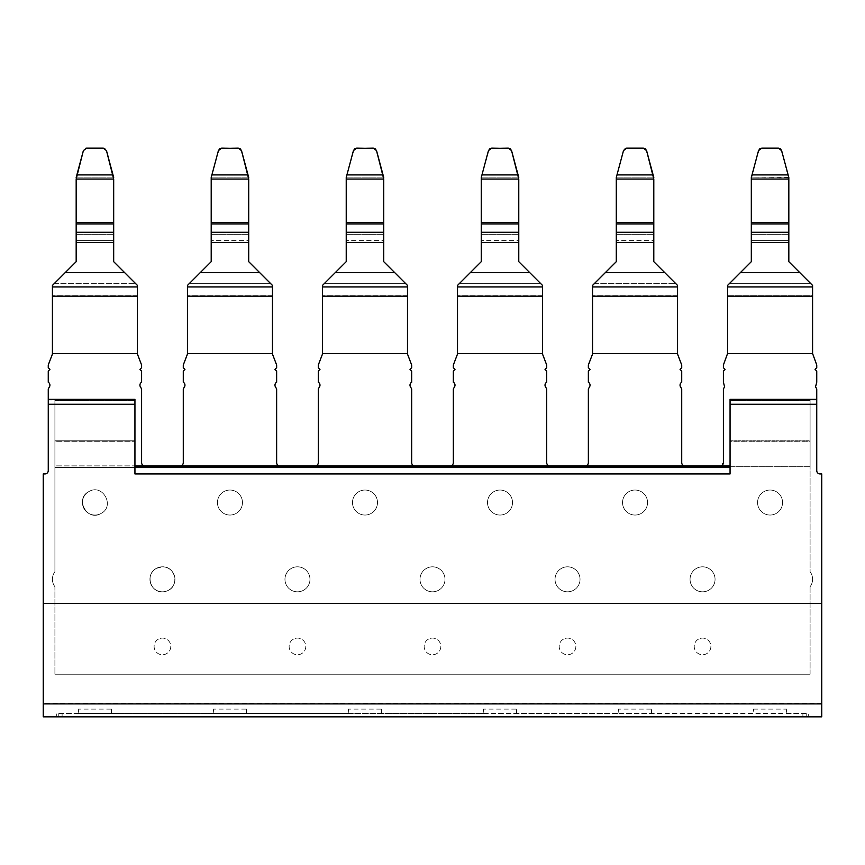<?xml version="1.0" encoding="UTF-8"?>
<svg xmlns="http://www.w3.org/2000/svg" width="865" height="865" viewBox="0 0 865 865"><rect width="100%" height="100%" fill="white"/><g stroke="black" fill="none" stroke-linecap="round" stroke-linejoin="round"><path stroke-width="0.65" stroke-dasharray="4.33 3.24" d="M100.924 513.518A12.499 12.499 0 0 1 83.959 508.534A12.499 12.499 0 0 1 88.933 491.569C102.719 483.167 115.445 506.457 100.924 513.518A12.499 12.499 0 0 1 83.959 508.534A12.499 12.499 0 0 1 88.933 491.569C102.719 483.167 115.445 506.457 100.924 513.518C115.434 506.468 102.73 483.167 88.933 491.569C74.412 498.618 87.127 521.93 100.924 513.518C115.434 506.468 102.73 483.167 88.933 491.569C74.412 498.618 87.127 521.93 100.924 513.518M810.083 674.246L54.917 674.246L54.917 586.73L54.917 674.246L810.083 674.246L54.917 674.246L810.083 674.246L810.083 586.73A12.499 12.499 0 0 0 810.083 571.722A12.499 12.499 0 0 1 810.083 586.73L810.083 674.246M730.06 467.532L54.917 467.532L54.917 571.722A12.499 12.499 0 0 0 54.917 586.73L54.917 674.246L54.917 586.73A12.499 12.499 0 0 1 54.917 571.722A12.499 12.499 0 0 0 54.917 586.73A12.499 12.499 0 0 1 54.917 571.722L54.917 441.788L134.94 441.788L134.94 440.955L54.917 440.955L134.94 440.955L134.94 440.123L134.94 473.944L730.06 473.944L730.06 440.123L730.06 441.788L810.083 441.788L810.083 571.722A12.499 12.499 0 0 1 810.083 586.73A12.499 12.499 0 0 0 810.083 571.722L810.083 441.788L730.06 441.788L730.06 473.944L134.94 473.944L134.94 441.788L54.917 441.788L54.917 571.722L54.917 467.532L134.94 467.532M776.067 491.569A12.499 12.499 0 0 0 759.102 496.553A12.499 12.499 0 0 0 764.076 513.518A12.499 12.499 0 0 0 781.041 508.534A12.499 12.499 0 0 0 776.067 491.569A12.499 12.499 0 0 0 759.102 496.553A12.499 12.499 0 0 0 764.076 513.518A12.499 12.499 0 0 0 781.041 508.534A12.499 12.499 0 0 0 776.067 491.569A12.499 12.499 0 0 1 781.041 508.534A12.499 12.499 0 0 1 764.076 513.518A12.499 12.499 0 0 1 759.102 496.553A12.499 12.499 0 0 1 776.067 491.569A12.499 12.499 0 0 1 781.041 508.534A12.499 12.499 0 0 1 764.076 513.518A12.499 12.499 0 0 1 759.102 496.553A12.499 12.499 0 0 1 776.067 491.569M162.447 566.824A12.499 12.499 0 0 0 149.937 579.323A12.499 12.499 0 0 0 162.447 591.822A12.499 12.499 0 0 0 174.946 579.323A12.499 12.499 0 0 0 162.447 566.824A12.499 12.499 0 0 0 149.937 579.323A12.499 12.499 0 0 0 162.447 591.822A12.499 12.499 0 0 0 174.946 579.323A12.499 12.499 0 0 0 162.447 566.824L156.446 568.348C145.147 573.7 149.969 592.547 162.447 591.822A12.499 12.499 0 0 0 168.437 590.298C179.715 584.956 174.946 566.11 162.447 566.824A12.499 12.499 0 0 0 156.446 568.348C145.147 573.7 149.969 592.547 162.447 591.822A12.499 12.499 0 0 0 174.557 576.231A12.499 12.499 0 0 0 162.447 566.824M567.527 591.822A12.499 12.499 0 0 0 580.037 579.323A12.499 12.499 0 0 0 567.527 566.824A12.499 12.499 0 0 0 555.027 579.323A12.499 12.499 0 0 0 567.527 591.822A12.499 12.499 0 0 0 580.037 579.323A12.499 12.499 0 0 0 567.527 566.824A12.499 12.499 0 0 0 555.027 579.323A12.499 12.499 0 0 0 567.527 591.822A12.499 12.499 0 0 1 561.536 568.348A12.499 12.499 0 0 1 579.647 576.231A12.499 12.499 0 0 1 567.527 591.822A12.499 12.499 0 0 1 561.536 568.348A12.499 12.499 0 0 1 579.647 576.231A12.499 12.499 0 0 1 567.527 591.822M494.023 513.518A12.499 12.499 0 0 0 512.123 499.451A12.499 12.499 0 0 0 487.903 499.451A12.499 12.499 0 0 0 506.003 513.518A12.499 12.499 0 0 0 500.013 490.044A12.499 12.499 0 0 0 494.023 513.518M297.474 591.822A12.499 12.499 0 0 0 309.973 579.323A12.499 12.499 0 0 0 297.474 566.824A12.499 12.499 0 0 0 284.963 579.323A12.499 12.499 0 0 0 297.474 591.822A12.499 12.499 0 0 0 309.973 579.323A12.499 12.499 0 0 0 297.474 566.824A12.499 12.499 0 0 0 284.963 579.323A12.499 12.499 0 0 0 297.474 591.822A12.499 12.499 0 0 1 291.473 568.348A12.499 12.499 0 0 1 309.584 576.231A12.499 12.499 0 0 1 297.474 591.822A12.499 12.499 0 0 1 291.473 568.348A12.499 12.499 0 0 1 309.584 576.231A12.499 12.499 0 0 1 297.474 591.822M229.96 515.043A12.499 12.499 0 0 0 242.07 499.451A12.499 12.499 0 0 0 217.839 499.451A12.499 12.499 0 0 0 235.95 513.518A12.499 12.499 0 0 0 229.96 490.044A12.499 12.499 0 0 0 223.959 513.518A12.499 12.499 0 0 0 229.96 515.043M370.977 513.518A12.499 12.499 0 0 0 364.987 490.044A12.499 12.499 0 0 0 358.997 513.518A12.499 12.499 0 0 0 377.097 499.451A12.499 12.499 0 0 0 352.877 499.451A12.499 12.499 0 0 0 370.977 513.518A12.499 12.499 0 0 1 354.012 508.534A12.499 12.499 0 0 1 358.997 491.569A12.499 12.499 0 0 1 375.961 496.553A12.499 12.499 0 0 1 370.977 513.518A12.499 12.499 0 0 1 354.012 508.534A12.499 12.499 0 0 1 358.997 491.569A12.499 12.499 0 0 1 375.961 496.553A12.499 12.499 0 0 1 370.977 513.518M432.5 591.822A12.499 12.499 0 0 0 444.999 579.323A12.499 12.499 0 0 0 432.5 566.824A12.499 12.499 0 0 0 420.001 579.323A12.499 12.499 0 0 0 432.5 591.822A12.499 12.499 0 0 0 444.999 579.323A12.499 12.499 0 0 0 432.5 566.824A12.499 12.499 0 0 0 420.001 579.323A12.499 12.499 0 0 0 432.5 591.822A12.499 12.499 0 0 1 426.51 568.348A12.499 12.499 0 0 1 444.61 576.231A12.499 12.499 0 0 1 432.5 591.822A12.499 12.499 0 0 1 426.51 568.348A12.499 12.499 0 0 1 444.61 576.231A12.499 12.499 0 0 1 432.5 591.822M635.04 515.043A12.499 12.499 0 0 0 647.161 499.451A12.499 12.499 0 0 0 622.93 499.451A12.499 12.499 0 0 0 641.041 513.518A12.499 12.499 0 0 0 635.04 490.044A12.499 12.499 0 0 0 629.05 513.518A12.499 12.499 0 0 0 635.04 515.043M702.553 566.824A12.499 12.499 0 0 0 690.054 579.323A12.499 12.499 0 0 0 702.553 591.822A12.499 12.499 0 0 0 715.063 579.323A12.499 12.499 0 0 0 702.553 566.824A12.499 12.499 0 0 0 690.054 579.323A12.499 12.499 0 0 0 702.553 591.822A12.499 12.499 0 0 0 715.063 579.323A12.499 12.499 0 0 0 702.553 566.824A12.499 12.499 0 0 1 714.674 582.415A12.499 12.499 0 0 1 690.443 582.415A12.499 12.499 0 0 1 708.554 568.348A12.499 12.499 0 0 1 702.553 591.822A12.499 12.499 0 0 1 696.563 568.348A12.499 12.499 0 0 1 702.553 566.824M698.563 639.105A8.336 8.336 0 0 0 695.244 650.426A8.336 8.336 0 0 0 706.554 653.735A8.336 8.336 0 0 0 709.873 642.425A8.336 8.336 0 0 0 698.563 639.105A8.336 8.336 0 0 0 695.244 650.426A8.336 8.336 0 0 0 706.554 653.735A8.336 8.336 0 0 0 709.873 642.425A8.336 8.336 0 0 0 698.563 639.105M563.537 639.105A8.336 8.336 0 0 0 560.217 650.426A8.336 8.336 0 0 0 571.527 653.735A8.336 8.336 0 0 0 574.847 642.425A8.336 8.336 0 0 0 563.537 639.105A8.336 8.336 0 0 0 560.217 650.426A8.336 8.336 0 0 0 571.527 653.735A8.336 8.336 0 0 0 574.847 642.425A8.336 8.336 0 0 0 563.537 639.105M428.499 639.105A8.336 8.336 0 0 0 425.18 650.426A8.336 8.336 0 0 0 436.501 653.735A8.336 8.336 0 0 0 439.82 642.425A8.336 8.336 0 0 0 428.499 639.105A8.336 8.336 0 0 0 425.18 650.426A8.336 8.336 0 0 0 436.501 653.735A8.336 8.336 0 0 0 439.82 642.425A8.336 8.336 0 0 0 428.499 639.105M293.473 639.105A8.336 8.336 0 0 0 290.153 650.426A8.336 8.336 0 0 0 301.463 653.735A8.336 8.336 0 0 0 304.783 642.425A8.336 8.336 0 0 0 293.473 639.105A8.336 8.336 0 0 0 290.153 650.426A8.336 8.336 0 0 0 301.463 653.735A8.336 8.336 0 0 0 304.783 642.425A8.336 8.336 0 0 0 293.473 639.105M158.446 639.105A8.336 8.336 0 0 0 155.127 650.426A8.336 8.336 0 0 0 166.437 653.735A8.336 8.336 0 0 0 169.756 642.425A8.336 8.336 0 0 0 158.446 639.105A8.336 8.336 0 0 0 155.127 650.426A8.336 8.336 0 0 0 166.437 653.735A8.336 8.336 0 0 0 169.756 642.425A8.336 8.336 0 0 0 158.446 639.105M54.917 441.788L54.917 440.123L54.917 441.788M54.917 400.592L54.917 440.123L134.94 440.123L134.94 400.592L134.94 440.123L54.917 440.123L54.917 400.592L134.94 400.592L54.917 400.592M134.94 404.279L134.94 473.944L730.06 473.944L730.06 399.284L816.744 399.284L816.744 470.614A3.33 3.33 0 0 0 820.085 473.944L821.75 473.944L821.75 603.489L43.25 603.489L43.25 473.944L44.915 473.944A3.33 3.33 0 0 0 48.256 470.614L48.256 399.284L134.94 399.284L134.94 404.279L48.256 404.279M730.06 400.592L730.06 440.123L730.06 400.592L810.083 400.592L810.083 440.955L730.06 440.955L810.083 440.955L810.083 441.788L810.083 440.123L730.06 440.123L810.083 440.123L810.083 400.592L730.06 400.592M730.06 404.279L816.744 404.279M43.25 603.489L821.75 603.489L43.25 603.489L43.25 703.905L821.75 703.905L43.25 703.905L43.25 716.847L56.722 716.847L56.722 713.517L808.278 713.517L808.278 716.847L821.75 716.847L821.75 603.489M821.75 703.169L43.25 703.169M78.261 709.116L78.888 713.517L78.261 713.517L78.261 709.116L111.596 709.116L111.596 713.517L213.287 713.517L213.287 709.116L246.622 709.116L246.622 713.517L348.314 713.517L348.314 709.116L381.66 709.116L381.66 713.517L483.34 713.517L483.34 709.116L516.686 709.116L516.686 713.517L618.378 713.517L618.378 709.116L651.713 709.116L651.713 713.517L753.404 713.517L753.404 709.116L754.031 713.517L753.404 713.517M78.261 713.517L56.722 713.517M753.404 709.116L786.739 709.116L786.739 713.517L808.278 713.517M56.722 716.847L806.223 716.847L806.223 713.517M808.278 716.847L806.223 716.847M111.596 709.116L110.969 713.517L111.596 713.517M78.888 713.517L110.969 713.517M213.287 709.116L213.915 713.517L213.287 713.517M213.915 713.517L246.622 713.517M348.314 709.116L348.941 713.517L348.314 713.517M348.941 713.517L381.66 713.517M483.34 709.116L483.968 713.517L483.34 713.517M483.968 713.517L516.686 713.517M618.378 709.116L618.994 713.517L618.378 713.517M618.994 713.517L651.713 713.517M786.739 709.116L786.112 713.517L754.031 713.517M786.112 713.517L786.739 713.517M651.713 709.116L651.086 713.517M516.686 709.116L516.059 713.517M381.66 709.116L381.032 713.517M246.622 709.116L246.006 713.517M48.256 399.284L48.256 400.019L54.917 400.019L54.917 465.867L720.058 465.965L723.399 462.634L723.399 388.926L724.621 386.817L723.399 382.265L723.399 371.042L725.065 369.377L723.399 367.712L723.399 364.998L727.562 353.536L812.581 353.536L816.744 364.998L816.744 367.712L815.079 369.377L816.744 371.042L816.744 382.265L815.533 386.817L816.744 388.926L816.744 400.019L810.083 400.019L810.083 571.722L810.083 466.7L730.06 466.7M506.003 513.518A12.499 12.499 0 0 1 489.039 508.534A12.499 12.499 0 0 1 494.023 491.569A12.499 12.499 0 0 1 510.988 496.553A12.499 12.499 0 0 1 506.003 513.518A12.499 12.499 0 0 1 489.039 508.534A12.499 12.499 0 0 1 494.023 491.569A12.499 12.499 0 0 1 510.988 496.553A12.499 12.499 0 0 1 506.003 513.518M235.95 513.518A12.499 12.499 0 0 1 218.986 508.534A12.499 12.499 0 0 1 223.959 491.569A12.499 12.499 0 0 1 240.924 496.553A12.499 12.499 0 0 1 235.95 513.518A12.499 12.499 0 0 1 218.986 508.534A12.499 12.499 0 0 1 223.959 491.569A12.499 12.499 0 0 1 240.924 496.553A12.499 12.499 0 0 1 235.95 513.518M629.05 491.569A12.499 12.499 0 0 1 646.014 496.553A12.499 12.499 0 0 1 641.041 513.518A12.499 12.499 0 0 1 624.076 508.534A12.499 12.499 0 0 1 629.05 491.569A12.499 12.499 0 0 1 646.014 496.553A12.499 12.499 0 0 1 641.041 513.518A12.499 12.499 0 0 1 624.076 508.534A12.499 12.499 0 0 1 629.05 491.569M816.744 399.284L816.744 400.019L810.083 400.019L810.083 466.7L134.94 466.7M54.917 467.532L54.917 465.867L54.917 467.532M144.141 465.867A3.33 3.33 0 0 1 141.601 462.634L141.601 388.926L140.379 386.817A3.33 3.33 0 0 1 141.601 382.265L141.601 371.042L139.935 369.377L141.601 367.712L141.601 364.998L137.654 354.661A3.33 3.33 0 0 1 137.438 353.536L52.419 353.536A3.33 3.33 0 0 1 52.203 354.661L48.256 364.998L48.256 367.712L49.921 369.377L48.256 371.042L48.256 382.265A3.33 3.33 0 0 1 49.467 386.817L48.256 388.926L48.256 400.019L54.917 400.019L54.917 465.867L134.94 465.867M720.859 465.867L730.06 465.867M279.179 465.867A3.33 3.33 0 0 1 276.638 462.634L276.638 388.926L275.416 386.817A3.33 3.33 0 0 1 276.638 382.265L276.638 371.042L274.962 369.377L276.638 367.712L276.638 364.998L272.68 354.661A3.33 3.33 0 0 1 272.464 353.536L187.446 353.536A3.33 3.33 0 0 1 187.229 354.661L183.283 364.998L183.283 367.712L184.948 369.377L183.283 371.042L183.283 382.265A3.33 3.33 0 0 1 184.504 386.817L183.283 388.926L183.283 462.634A3.33 3.33 0 0 1 180.742 465.867M414.205 465.867A3.33 3.33 0 0 1 411.664 462.634L411.664 388.926L410.443 386.817A3.33 3.33 0 0 1 411.664 382.265L411.664 371.042L409.999 369.377L411.664 367.712L411.664 364.998L407.718 354.661A3.33 3.33 0 0 1 407.491 353.536L322.472 353.536A3.33 3.33 0 0 1 322.256 354.661L318.309 364.998L318.309 367.712L319.974 369.377L318.309 371.042L318.309 382.265A3.33 3.33 0 0 1 319.531 386.817L318.309 388.926L318.309 462.634A3.33 3.33 0 0 1 315.768 465.867M549.232 465.867A3.33 3.33 0 0 1 546.691 462.634L546.691 388.926L545.469 386.817A3.33 3.33 0 0 1 546.691 382.265L546.691 371.042L545.026 369.377L546.691 367.712L546.691 364.998L542.744 354.661A3.33 3.33 0 0 1 542.528 353.536L457.509 353.536A3.33 3.33 0 0 1 457.282 354.661L453.336 364.998L453.336 367.712L455.001 369.377L453.336 371.042L453.336 382.265A3.33 3.33 0 0 1 454.558 386.817L453.336 388.926L453.336 462.634A3.33 3.33 0 0 1 450.795 465.867M684.258 465.867A3.33 3.33 0 0 1 681.717 462.634L681.717 388.926L680.495 386.817A3.33 3.33 0 0 1 681.717 382.265L681.717 371.042L680.052 369.377L681.717 367.712L681.717 364.998L677.771 354.661A3.33 3.33 0 0 1 677.554 353.536L592.536 353.536A3.33 3.33 0 0 1 592.32 354.661L588.362 364.998L588.362 367.712L590.038 369.377L588.362 371.042L588.362 382.265A3.33 3.33 0 0 1 589.584 386.817L588.362 388.926L588.362 462.634A3.33 3.33 0 0 1 585.821 465.867M727.562 353.536L727.562 285.418L727.562 353.288L812.581 353.288L812.581 285.418L812.581 286.931L727.562 286.931M812.581 286.931L812.581 353.536M137.438 353.536L137.438 286.931L52.419 286.931L52.419 285.418L52.419 353.288L52.419 285.418L76.174 261.663L65.264 272.572L76.174 261.663L76.174 177.487L76.174 261.663L76.174 177.487L83.375 150.618L85.43 148.358L83.375 150.618L76.174 177.487M52.419 353.536L52.419 286.931M187.446 353.536L187.446 285.418L187.446 353.288L187.446 285.418L211.201 261.663L200.291 272.572L211.201 261.663L211.201 177.487L211.201 240.578L211.201 177.487L218.402 150.618L220.456 148.358L239.454 148.358L241.508 150.618L248.709 177.487L240.87 149.375M248.709 177.487L248.709 240.578L211.201 240.578L248.709 240.578L248.709 261.663L248.709 177.487L248.709 261.663L272.464 285.418L270.388 283.342L272.464 285.418L272.464 353.536M322.472 353.536L322.472 285.418L322.472 353.288L322.472 285.418L346.227 261.663L335.317 272.572L346.227 261.663L346.227 177.487L346.227 240.578L346.227 177.487L353.428 150.618L355.483 148.358L374.491 148.358L376.545 150.618L383.736 177.487L375.897 149.375M383.736 177.487L383.736 240.578L346.227 240.578L383.736 240.578L383.736 261.663L383.736 177.487L383.736 261.663L407.491 285.418L405.425 283.342L407.491 285.418L407.491 353.536M457.509 353.536L457.509 285.418L457.509 353.288L457.509 285.418L481.264 261.663L470.344 272.572L481.264 261.663L481.264 177.487L481.264 240.578L481.264 177.487L488.455 150.618L490.509 148.358L509.517 148.358L511.572 150.618L518.773 177.487L510.934 149.375M518.773 177.487L518.773 240.578L481.264 240.578L518.773 240.578L518.773 261.663L518.773 177.487L518.773 261.663L542.528 285.418L540.452 283.342L542.528 285.418L542.528 353.536M592.536 353.536L592.536 285.418L592.536 353.288L592.536 285.418L616.291 261.663L605.381 272.572L616.291 261.663L616.291 177.487L616.291 240.578L616.291 177.487L623.492 150.618L625.546 148.358L644.544 148.358L646.598 150.618L653.799 177.487L645.96 149.375M653.799 177.487L653.799 240.578L616.291 240.578L653.799 240.578L653.799 261.663L653.799 177.487L653.799 261.663L677.554 285.418L675.479 283.342L677.554 285.418L677.554 353.536M751.317 223.905L751.317 177.876L751.317 242.578L788.826 242.578L788.826 177.876L788.826 223.905L751.317 223.905L788.826 223.905L788.826 179.033L751.317 179.033L751.317 223.905L788.826 223.905L788.826 240.578L751.317 240.578L788.826 240.578L788.826 261.663L812.581 285.418L810.505 283.342L812.581 285.418L812.581 295.668L727.562 295.668L727.562 353.288M812.581 353.288L812.581 295.668L727.562 295.668L727.562 285.418L751.317 261.663L740.408 272.572L751.317 261.663L751.317 242.578M83.375 150.618L86.597 148.153L103.259 148.153L104.427 148.358L106.482 150.618L113.683 177.487L113.683 261.663L137.438 285.418L124.592 272.572L137.438 285.418L137.438 295.668L137.438 286.931M137.438 353.288L137.438 295.668L137.438 353.288L52.419 353.288M272.464 353.288L272.464 295.668L272.464 353.288L187.446 353.288M407.491 353.288L407.491 295.668L407.491 353.288L322.472 353.288M542.528 353.288L542.528 295.668L542.528 353.288L457.509 353.288M677.554 353.288L677.554 295.668L677.554 353.288L592.536 353.288M729.638 283.342L740.408 272.572L727.562 285.418L729.638 283.342L810.505 283.342L729.638 283.342M54.495 283.342L65.264 272.572L54.495 283.342L135.362 283.342L54.495 283.342M189.522 283.342L200.291 272.572L187.446 285.418L189.522 283.342L270.388 283.342L189.522 283.342M324.548 283.342L335.317 272.572L322.472 285.418L324.548 283.342L405.425 283.342L324.548 283.342M459.575 283.342L470.344 272.572L457.509 285.418L459.575 283.342L540.452 283.342L459.575 283.342M594.612 283.342L675.479 283.342L594.612 283.342L605.381 272.572L592.536 285.418M751.317 179.033L758.519 150.618L760.573 148.358L779.57 148.358L781.625 150.618L788.826 179.033M788.826 223.905L788.826 242.578M788.826 177.487L751.317 177.876L788.826 177.876L780.987 149.375M113.683 242.578L76.174 242.578M113.683 240.578L113.683 261.663L113.683 240.578L76.174 240.578L113.683 240.578M248.709 242.578L211.201 242.578M383.736 242.578L346.227 242.578M518.773 242.578L481.264 242.578M653.799 242.578L616.291 242.578M788.826 234.285L751.317 234.285L788.826 234.285M751.317 177.487L759.156 149.375M751.317 232.274L788.826 232.274M760.573 148.358L779.57 148.358L761.741 148.153L760.573 148.358L761.741 148.153L758.519 150.618M113.683 232.274L76.174 232.274M113.683 177.876L76.174 177.876L113.683 177.876M113.683 223.905L76.174 223.905M113.683 234.285L76.174 234.285L113.683 234.285M104.427 148.358L106.482 150.618L113.683 177.487M248.709 234.285L211.201 234.285L248.709 234.285M248.709 177.876L211.201 177.876L248.709 177.876M248.709 223.905L211.201 223.905M211.201 177.487L219.04 149.375M248.709 232.274L211.201 232.274M239.454 148.358L220.456 148.358L238.297 148.153L239.454 148.358L238.297 148.153L241.508 150.618M383.736 234.285L346.227 234.285L383.736 234.285M383.736 177.876L346.227 177.876L383.736 177.876M383.736 223.905L346.227 223.905M346.227 177.487L354.066 149.375M383.736 232.274L346.227 232.274M374.491 148.358L355.483 148.358L373.323 148.153L374.491 148.358L373.323 148.153L376.545 150.618M518.773 234.285L481.264 234.285L518.773 234.285M518.773 177.876L481.264 177.876L518.773 177.876M518.773 223.905L481.264 223.905M481.264 177.487L489.103 149.375M518.773 232.274L481.264 232.274M509.517 148.358L490.509 148.358L508.35 148.153L509.517 148.358L508.35 148.153L511.572 150.618M653.799 234.285L616.291 234.285L653.799 234.285M653.799 177.876L616.291 177.876L653.799 177.876M653.799 223.905L616.291 223.905M616.291 177.487L623.492 150.618L626.703 148.153L625.546 148.358L643.376 148.153L646.598 150.618M653.799 232.274L616.291 232.274M781.625 150.618L778.403 148.153L761.741 148.153M86.597 148.153L103.259 148.153L106.482 150.618M238.297 148.153L221.624 148.153L218.402 150.618M373.323 148.153L356.65 148.153L353.428 150.618M508.35 148.153L491.677 148.153L488.455 150.618M643.376 148.153L626.703 148.153L644.544 148.358M58.777 716.847L58.777 713.517M62.107 713.517L62.107 716.847M802.893 716.847L802.893 713.517M812.581 296.176L727.562 296.176M137.438 296.176L52.419 296.176M272.464 296.176L187.446 296.176M407.491 296.176L322.472 296.176M542.528 296.176L457.509 296.176M677.554 296.176L592.536 296.176M272.464 286.931L187.446 286.931M407.491 286.931L322.472 286.931M542.528 286.931L457.509 286.931M677.554 286.931L592.536 286.931M799.736 272.572L740.408 272.572M124.592 272.572L65.264 272.572M137.438 295.668L52.419 295.668L137.438 295.668M272.464 295.668L187.446 295.668L272.464 295.668M259.619 272.572L200.291 272.572M407.491 295.668L322.472 295.668L407.491 295.668M394.656 272.572L335.317 272.572M542.528 295.668L457.509 295.668L542.528 295.668M529.683 272.572L470.344 272.572M677.554 295.668L592.536 295.668L677.554 295.668M664.709 272.572L605.381 272.572M788.134 174.914L752.009 174.914M751.317 222.402L788.826 222.402M113.683 222.402L76.174 222.402M113.683 179.033L76.174 179.033M112.991 174.914L76.866 174.914M248.017 174.914L211.893 174.914M248.709 179.033L211.201 179.033M248.709 222.402L211.201 222.402M383.054 174.914L346.919 174.914M383.736 179.033L346.227 179.033M383.736 222.402L346.227 222.402M518.081 174.914L481.946 174.914M518.773 179.033L481.264 179.033M518.773 222.402L481.264 222.402M653.107 174.914L616.983 174.914M653.799 179.033L616.291 179.033M653.799 222.402L616.291 222.402"/><path stroke-width="1.3" d="M730.06 404.279L816.744 404.279L816.744 399.284L730.06 399.284L730.06 473.944L134.94 473.944L134.94 399.284L48.256 399.284L48.256 388.926L49.467 386.817A3.33 3.33 0 0 0 48.256 382.265L48.256 371.042L49.921 369.377L48.256 367.712L48.256 364.998L52.203 354.661A3.33 3.33 0 0 0 52.419 353.536L52.419 285.418L76.174 261.663L76.174 242.578L113.683 242.578L113.683 232.274L76.174 232.274L76.174 242.578M134.94 404.279L48.256 404.279L48.256 399.284M48.256 404.279L48.256 470.614A3.33 3.33 0 0 1 44.915 473.944L43.25 473.944L43.25 603.489L821.75 603.489L821.75 473.944L820.085 473.944A3.33 3.33 0 0 1 816.744 470.614L816.744 404.279M43.25 703.905L821.75 703.905L821.75 716.847L43.25 716.847L43.25 603.489M821.75 703.905L821.75 603.489M134.94 467.532L730.06 467.532M730.06 466.7L134.94 466.7M816.744 399.284L816.744 388.926L815.533 386.817L816.744 382.265L816.744 371.042L815.079 369.377L816.744 367.712L816.744 364.998L812.581 353.536L727.562 353.536L723.399 364.998L723.399 367.712L725.065 369.377L723.399 371.042L723.399 382.265L724.621 386.817L723.399 388.926L723.399 462.634A3.33 3.33 0 0 1 720.859 465.867L730.06 465.867M134.94 465.867L720.859 465.867M144.141 465.867A3.33 3.33 0 0 1 141.601 462.634L141.601 388.926L140.379 386.817A3.33 3.33 0 0 1 141.601 382.265L141.601 371.042L139.935 369.377L141.601 367.712L141.601 364.998L137.654 354.661A3.33 3.33 0 0 1 137.438 353.536L52.419 353.536M279.179 465.867A3.33 3.33 0 0 1 276.638 462.634L276.638 388.926L275.416 386.817A3.33 3.33 0 0 1 276.638 382.265L276.638 371.042L274.962 369.377L276.638 367.712L276.638 364.998L272.68 354.661A3.33 3.33 0 0 1 272.464 353.536L187.446 353.536A3.33 3.33 0 0 1 187.229 354.661L183.283 364.998L183.283 367.712L184.948 369.377L183.283 371.042L183.283 382.265A3.33 3.33 0 0 1 184.504 386.817L183.283 388.926L183.283 462.634A3.33 3.33 0 0 1 180.742 465.867M414.205 465.867A3.33 3.33 0 0 1 411.664 462.634L411.664 388.926L410.443 386.817A3.33 3.33 0 0 1 411.664 382.265L411.664 371.042L409.999 369.377L411.664 367.712L411.664 364.998L407.718 354.661A3.33 3.33 0 0 1 407.491 353.536L322.472 353.536A3.33 3.33 0 0 1 322.256 354.661L318.309 364.998L318.309 367.712L319.974 369.377L318.309 371.042L318.309 382.265A3.33 3.33 0 0 1 319.531 386.817L318.309 388.926L318.309 462.634A3.33 3.33 0 0 1 315.768 465.867M549.232 465.867A3.33 3.33 0 0 1 546.691 462.634L546.691 388.926L545.469 386.817A3.33 3.33 0 0 1 546.691 382.265L546.691 371.042L545.026 369.377L546.691 367.712L546.691 364.998L542.744 354.661A3.33 3.33 0 0 1 542.528 353.536L457.509 353.536A3.33 3.33 0 0 1 457.282 354.661L453.336 364.998L453.336 367.712L455.001 369.377L453.336 371.042L453.336 382.265A3.33 3.33 0 0 1 454.558 386.817L453.336 388.926L453.336 462.634A3.33 3.33 0 0 1 450.795 465.867M684.258 465.867A3.33 3.33 0 0 1 681.717 462.634L681.717 388.926L680.495 386.817A3.33 3.33 0 0 1 681.717 382.265L681.717 371.042L680.052 369.377L681.717 367.712L681.717 364.998L677.771 354.661A3.33 3.33 0 0 1 677.554 353.536L592.536 353.536A3.33 3.33 0 0 1 592.32 354.661L588.362 364.998L588.362 367.712L590.038 369.377L588.362 371.042L588.362 382.265A3.33 3.33 0 0 1 589.584 386.817L588.362 388.926L588.362 462.634A3.33 3.33 0 0 1 585.821 465.867M727.562 353.536L727.562 296.176L812.581 296.176L812.581 353.536M137.438 353.536L137.438 296.176L52.419 296.176M187.446 353.536L187.446 285.418L211.201 261.663L211.201 242.578L248.709 242.578L248.709 261.663L259.619 272.572L200.291 272.572M272.464 353.536L272.464 296.176L187.446 296.176M322.472 353.536L322.472 285.418L346.227 261.663L346.227 242.578L383.736 242.578L383.736 261.663L394.656 272.572L335.317 272.572M407.491 353.536L407.491 296.176L322.472 296.176M457.509 353.536L457.509 285.418L481.264 261.663L481.264 242.578L518.773 242.578L518.773 261.663L529.683 272.572L470.344 272.572M542.528 353.536L542.528 296.176L457.509 296.176M592.536 353.536L592.536 285.418L616.291 261.663L616.291 242.578L653.799 242.578L653.799 261.663L664.709 272.572L605.381 272.572M677.554 353.536L677.554 296.176L592.536 296.176M727.562 286.931L727.562 285.418L751.317 261.663L751.317 242.578L788.826 242.578L788.826 261.663L812.581 285.418L812.581 286.931L727.562 286.931L727.562 296.176M812.581 286.931L812.581 296.176M137.438 296.176L137.438 285.418L113.683 261.663L113.683 242.578M272.464 296.176L272.464 285.418L259.619 272.572M407.491 296.176L407.491 285.418L394.656 272.572M542.528 296.176L542.528 285.418L529.683 272.572M677.554 296.176L677.554 285.418L664.709 272.572M594.612 283.342L592.536 285.418M751.317 242.578L751.317 177.487L758.519 150.618L751.317 177.487M751.317 223.905L788.826 223.905L788.826 177.487L781.625 150.618L788.826 177.487M788.826 223.905L788.826 242.578M106.449 150.51L113.683 179.033L76.174 179.033L83.408 150.51M113.683 232.274L113.683 179.033M113.683 222.402L76.174 222.402L76.174 232.274M76.174 222.402L76.174 179.033M248.709 242.578L248.709 222.402L211.201 222.402L211.201 242.578M211.201 222.402L211.201 177.487L218.402 150.618L211.201 177.487M248.709 177.487L241.508 150.618L248.709 179.033L211.201 179.033M248.709 222.402L248.709 179.033M383.736 242.578L383.736 222.402L346.227 222.402L346.227 242.578M346.227 222.402L346.227 177.487L353.428 150.618L346.227 177.487M383.736 177.487L376.545 150.618L383.736 179.033L346.227 179.033M383.736 222.402L383.736 179.033M518.773 242.578L518.773 222.402L481.264 222.402L481.264 242.578M481.264 222.402L481.264 177.487L488.455 150.618L481.264 177.487M518.773 177.487L511.572 150.618L518.773 179.033L481.264 179.033M518.773 222.402L518.773 179.033M653.799 242.578L653.799 222.402L616.291 222.402L616.291 242.578M616.291 222.402L616.291 177.487L623.492 150.618L616.291 177.487M653.799 177.487L646.598 150.618L653.799 179.033L616.291 179.033M653.799 222.402L653.799 179.033M788.826 232.274L751.317 232.274M781.625 150.618L778.403 148.153L779.841 148.477M780.262 148.715L780.987 149.375M758.519 150.618L761.741 148.153L778.403 148.153L760.303 148.477M759.881 148.715L759.156 149.375M76.174 177.487L83.375 150.618L86.597 148.153L85.43 148.358L104.795 148.521M113.683 177.487L106.482 150.618L103.303 148.153M248.709 232.274L211.201 232.274M218.402 150.618L221.624 148.153L239.724 148.477M240.146 148.715L240.87 149.375M241.508 150.618L238.297 148.153L220.186 148.477M219.764 148.715L219.04 149.375M383.736 232.274L346.227 232.274M353.428 150.618L356.65 148.153L374.75 148.477M375.172 148.715L375.897 149.375M376.545 150.618L373.323 148.153L355.212 148.477M354.791 148.715L354.066 149.375M518.773 232.274L481.264 232.274M488.455 150.618L491.677 148.153L509.788 148.477M510.209 148.715L510.934 149.375M511.572 150.618L508.35 148.153L490.25 148.477M489.828 148.715L489.103 149.375M653.799 232.274L616.291 232.274M646.598 150.618L643.376 148.153L626.703 148.153L625.546 148.358L623.492 150.618L626.703 148.153L644.814 148.477M645.236 148.715L645.96 149.375M86.597 148.153L103.259 148.153M137.438 286.931L52.419 286.931M799.736 272.572L740.408 272.572M677.554 286.931L592.536 286.931M542.528 286.931L457.509 286.931M407.491 286.931L322.472 286.931M272.464 286.931L187.446 286.931M124.592 272.572L65.264 272.572M788.826 222.402L751.317 222.402M788.826 179.033L751.317 179.033M788.134 174.914L752.009 174.914M112.991 174.914L76.866 174.914M113.683 223.905L76.174 223.905M248.709 223.905L211.201 223.905M248.017 174.914L211.893 174.914M383.736 223.905L346.227 223.905M383.054 174.914L346.919 174.914M518.773 223.905L481.264 223.905M518.081 174.914L481.946 174.914M653.799 223.905L616.291 223.905M653.107 174.914L616.983 174.914"/></g></svg>
